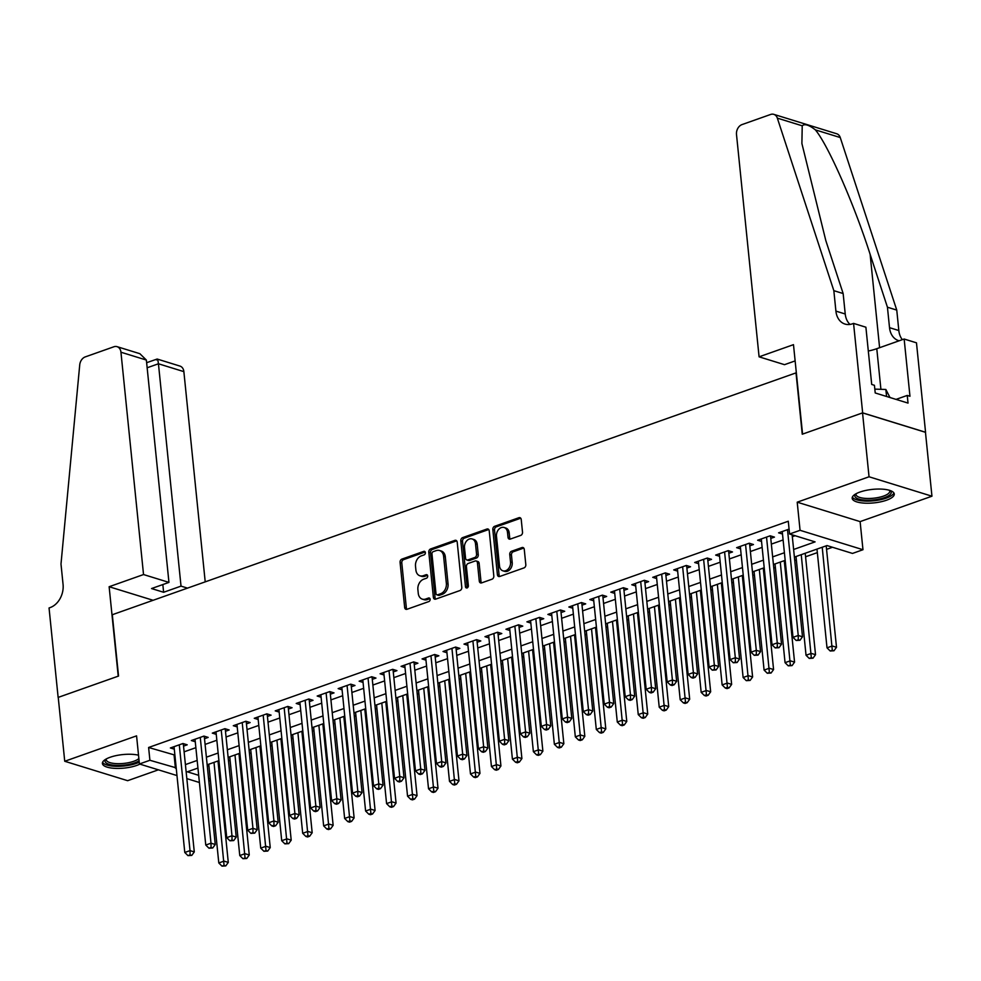 <?xml version="1.0" encoding="UTF-8"?>
<svg xmlns="http://www.w3.org/2000/svg" width="981" height="981" viewBox="0 0 981 981"><rect width="100%" height="100%" fill="white"/><g stroke="black" fill="none" stroke-linecap="round" stroke-linejoin="round"><path stroke-width="1.47" d="M425.374 552.622A1.864 1.41 -72.8 0 0 423.755 551.371L401.891 559.109A2.661 2.011 -72.8 0 0 400.076 562.346L404.663 607.497A2.661 2.011 -72.8 0 0 405.938 609.311A2.661 2.011 -72.8 0 0 406.98 609.287L428.856 601.549A1.864 1.41 -72.8 0 0 428.501 598.03L425.668 599.035A8.522 6.426 -72.8 0 1 422.333 599.146A8.522 6.426 -72.8 0 1 418.262 593.333L417.881 589.569A8.522 6.426 -72.8 0 1 423.657 579.219L426.49 578.214A1.864 1.41 -72.8 0 0 426.122 574.707L423.302 575.7A8.522 6.426 -72.8 0 1 419.966 575.822A8.522 6.426 -72.8 0 1 415.895 570.01L415.515 566.245A8.522 6.426 -72.8 0 1 421.278 555.884L424.111 554.89A1.864 1.41 -72.8 0 0 425.374 552.622M859.969 492.045A21.153 6.793 174.2 0 0 852.182 498.274A21.153 6.793 174.2 0 0 864.482 503.143A21.153 6.793 174.2 0 0 886.493 500.224A21.153 6.793 174.2 0 0 894.28 493.995A21.153 6.793 174.2 0 0 881.98 489.127A21.153 6.793 174.2 0 0 859.969 492.045M138.529 755.198A21.153 6.793 174.2 0 0 110.191 757.246A21.153 6.793 174.2 0 0 102.404 763.476A21.153 6.793 174.2 0 0 114.703 768.344A21.153 6.793 174.2 0 0 136.715 765.438A21.153 6.793 174.2 0 0 139.866 764.113M520.715 535.405A2.661 2.011 -72.8 0 0 522.517 532.168L521.23 519.501A2.661 2.011 -72.8 0 0 519.955 517.674A2.661 2.011 -72.8 0 0 518.912 517.71L494.62 526.307A2.661 2.011 -72.8 0 0 492.818 529.544L497.404 574.694A2.661 2.011 -72.8 0 0 498.679 576.509A2.661 2.011 -72.8 0 0 499.721 576.472L524.013 567.889A2.661 2.011 -72.8 0 0 525.816 564.651L524.259 549.348A2.661 2.011 -72.8 0 0 522.996 547.533A2.661 2.011 -72.8 0 0 521.953 547.57L511.555 551.248A2.661 2.011 -72.8 0 0 509.752 554.486L510.525 562.064A7.125 5.371 -72.8 0 1 502.91 570.819A7.125 5.371 -72.8 0 1 499.513 565.963L496.484 536.239A7.125 5.371 -72.8 0 1 504.099 527.484A7.125 5.371 -72.8 0 1 507.496 532.34L508.011 537.294A2.661 2.011 -72.8 0 0 509.274 539.109A2.661 2.011 -72.8 0 0 510.316 539.072L520.715 535.405M862.544 412.891L925.463 432.302L931.95 496.202L869.043 476.778L862.544 412.891L802.25 434.215L796.02 372.878L112.312 614.719L118.542 676.056L58.235 697.381L64.734 761.268L136.567 735.86L139.412 763.978L149.909 760.275L148.609 747.485L788.283 521.23L789.57 534.007L800.067 530.304L862.973 549.716L852.489 553.431L826.983 545.559L794.402 557.085M869.043 476.778L797.21 502.186L800.067 530.304M457.207 542.137A2.661 2.011 -72.8 0 0 455.932 540.323A2.661 2.011 -72.8 0 0 454.89 540.359L430.598 548.955A2.661 2.011 -72.8 0 0 428.795 552.193L433.381 597.343A2.661 2.011 -72.8 0 0 434.657 599.158A2.661 2.011 -72.8 0 0 435.699 599.121L459.991 590.525A2.661 2.011 -72.8 0 0 461.793 587.3L457.207 542.137M462.615 537.625L486.907 529.041A2.661 2.011 -72.8 0 1 487.949 529.004A2.661 2.011 -72.8 0 1 489.225 530.819L493.811 575.97A2.661 2.011 -72.8 0 1 492.008 579.207L481.61 582.886A2.661 2.011 -72.8 0 1 480.567 582.922A2.661 2.011 -72.8 0 1 479.292 581.108L477.428 562.787A2.661 2.011 -72.8 0 0 476.165 560.973A2.661 2.011 -72.8 0 0 475.123 561.009L468.219 563.45A2.661 2.011 -72.8 0 0 466.416 566.687L468.354 585.755A1.864 1.41 -72.8 0 1 465.472 586.773L460.812 540.862A2.661 2.011 -72.8 0 1 462.615 537.625L464.32 538.152L488.612 529.568L486.907 529.041M64.734 761.268L127.64 780.692L158.37 769.827M183.533 746.112L187.212 744.824L182.957 743.512L170.375 747.963L174.299 749.165M204.514 738.693L208.18 737.405L203.925 736.093L191.344 740.545L195.268 741.746M225.483 731.274L229.149 729.987L224.907 728.675L212.313 733.126L216.237 734.328M246.452 723.868L250.13 722.568L245.875 721.256L233.294 725.707L237.218 726.909M267.433 716.449L271.099 715.149L266.844 713.837L254.263 718.288L258.187 719.49M288.402 709.03L292.068 707.73L287.813 706.418L275.232 710.869L279.156 712.083M309.371 701.611L313.037 700.311L308.794 698.999L296.213 703.451L300.137 704.665M330.339 694.192L334.018 692.893L329.763 691.58L317.182 696.032L321.106 697.246M351.321 686.774L354.987 685.474L350.732 684.162L338.151 688.613L342.075 689.827M372.29 679.355L375.956 678.055L371.713 676.743L359.132 681.194L363.056 682.408M393.258 671.936L396.937 670.636L392.682 669.324L380.101 673.775L384.025 674.989M414.24 664.517L417.906 663.217L413.651 661.905L401.07 666.357L404.994 667.571M435.208 657.098L438.875 655.798L434.632 654.486L422.051 658.938L425.975 660.152M456.177 649.68L459.856 648.38L455.601 647.068L443.02 651.519L446.944 652.733M477.158 642.261L480.825 640.961L476.57 639.649L463.988 644.1L467.912 645.314M498.127 634.842L501.794 633.542L497.551 632.23L484.97 636.681L488.894 637.895M519.096 627.423L522.775 626.123L518.52 624.811L505.938 629.262L509.862 630.476M540.077 620.004L543.744 618.704L539.489 617.392L526.907 621.844L530.831 623.058M561.046 612.585L564.713 611.286L560.47 609.974L547.876 614.425L551.812 615.639M582.015 605.167L585.694 603.867L581.439 602.555L568.857 607.006L572.781 608.22M602.996 597.748L606.663 596.448L602.408 595.136L589.826 599.587L593.75 600.801M623.965 590.329L627.632 589.029L623.389 587.717L610.795 592.168L614.731 593.382M644.934 582.91L648.613 581.61L644.358 580.298L631.776 584.75L635.7 585.964M665.915 575.491L669.582 574.192L665.326 572.879L652.745 577.331L656.669 578.545M686.884 568.073L690.55 566.773L686.308 565.461L673.714 569.912L677.638 571.126M707.853 560.654L711.532 559.354L707.276 558.042L694.695 562.493L698.619 563.707M728.834 553.235L732.5 551.947L728.245 550.635L715.664 555.087L719.588 556.288M749.803 545.816L753.469 544.529L749.226 543.216L736.633 547.668L740.557 548.87M770.772 538.397L774.45 537.11L770.195 535.798L757.614 540.249L761.538 541.451M148.609 747.485L174.9 755.088M184.121 751.826L195.869 747.669M205.09 744.407L216.838 740.25M226.059 736.989L237.819 732.832M247.028 729.57L258.788 725.413M268.009 722.151L279.757 717.994M288.978 714.732L300.738 710.575M309.947 707.313L321.707 703.156M330.928 699.894L342.676 695.737M351.897 692.476L363.657 688.319M372.866 685.057L384.626 680.9M393.847 677.638L405.594 673.481M414.816 670.219L426.576 666.062M435.785 662.8L447.544 658.643M456.766 655.382L468.513 651.225M477.735 647.963L489.494 643.806M498.704 640.544L510.463 636.387M519.685 633.125L531.432 628.968M540.654 625.719L552.413 621.549M561.623 618.3L573.382 614.143M582.604 610.881L594.351 606.724M603.573 603.462L615.332 599.305M624.541 596.043L636.301 591.886M645.523 588.625L657.27 584.468M666.491 581.206L678.239 577.049M687.46 573.787L699.22 569.63M708.441 566.368L720.189 562.211M729.41 558.949L741.158 554.792M750.379 551.53L762.139 547.373M771.348 544.112L783.108 539.955M792.329 536.693L795.101 535.712M782.507 534.032L778.583 532.83L789.08 529.115M218.346 764.493L219.278 764.162M228.487 760.913L230.094 760.336M239.315 757.074L240.247 756.743M249.468 753.494L251.075 752.918M260.284 749.656L261.216 749.325M270.437 746.075L272.044 745.499M281.265 742.237L282.197 741.918M291.406 738.656L293.012 738.08M302.234 734.818L303.166 734.499M312.387 731.237L313.994 730.661M323.203 727.399L324.135 727.08M333.356 723.819L334.962 723.242M344.184 719.98L345.104 719.662M354.325 716.4L355.931 715.823M365.153 712.562L366.085 712.243M375.306 708.981L376.912 708.405M386.122 705.155L387.054 704.824M396.275 701.562L397.881 700.986M407.103 697.736L408.022 697.405M417.244 694.143L418.85 693.567M428.072 690.317L429.004 689.986M438.213 686.725L439.831 686.16M449.04 682.899L449.972 682.568M459.194 679.306L460.8 678.742M470.022 675.48L470.941 675.149M480.163 671.887L481.769 671.323M490.99 668.061L491.922 667.73M501.132 664.468L502.75 663.904M511.959 660.642L512.891 660.311M522.113 657.049L523.719 656.485M532.941 653.223L533.86 652.892M543.082 649.63L544.688 649.066M553.909 645.805L554.841 645.473M564.05 642.212L565.657 641.648M574.878 638.386L575.81 638.055M585.032 634.793L586.638 634.229M595.859 630.967L596.779 630.636M606 627.374L607.607 626.81M616.828 623.548L617.76 623.217M626.969 619.955L628.576 619.391M637.797 616.129L638.729 615.798M647.951 612.536L649.557 611.972M658.766 608.711L659.698 608.379M668.919 605.118L670.526 604.554M679.747 601.292L680.679 600.961M689.888 597.699L691.495 597.135M700.716 593.873L701.648 593.542M710.869 590.28L712.476 589.716M721.685 586.454L722.617 586.123M731.838 582.861L733.445 582.297M742.666 579.035L743.598 578.704M752.807 575.442L754.414 574.878M763.635 571.616L764.567 571.285M773.788 568.024L775.395 567.459M784.604 564.198L785.536 563.867M794.757 560.617L796.364 560.041M805.585 556.779L817.332 552.622M826.554 549.36L832.501 547.263M207.236 765.585L208.953 766.124M797.21 502.186L860.116 521.61L931.95 496.202M860.116 521.61L862.973 549.716M210.424 780.533L208.818 781.109M793.629 549.47L815.076 541.88L789.57 534.007M149.909 760.275L176.2 767.865M185.409 764.604L197.169 760.447M206.39 757.185L218.138 753.028M227.359 749.766L239.119 745.609M248.328 742.347L260.088 738.19M269.309 734.928L281.057 730.771M290.278 727.51L302.038 723.353M311.247 720.091L323.007 715.934M332.228 712.672L343.975 708.515M353.197 705.253L364.957 701.096M374.166 697.834L385.925 693.677M395.147 690.416L406.894 686.259M416.116 682.997L427.863 678.84M437.085 675.578L448.844 671.421M458.066 668.159L469.813 664.002M479.035 660.74L490.782 656.583M500.003 653.334L511.763 649.164M520.972 645.915L532.732 641.746M541.953 638.496L553.701 634.339M562.922 631.077L574.682 626.92M583.891 623.658L595.651 619.501M604.872 616.24L616.62 612.083M625.841 608.821L637.601 604.664M646.81 601.402L658.57 597.245M667.791 593.983L679.539 589.826M688.76 586.564L700.52 582.407M709.729 579.146L721.489 574.989M730.71 571.727L742.458 567.57M751.679 564.308L763.439 560.151M772.648 556.889L784.408 552.732M199.413 782.495L186.831 778.62M176.985 775.566L139.412 763.978M197.941 768.062L187.31 771.814L198.677 775.321M208.536 778.362L210.253 778.902M785.18 560.347L773.42 564.504M764.211 567.766L752.452 571.923M743.23 575.173L731.483 579.342M722.261 582.591L710.502 586.761M701.292 590.01L689.533 594.167M680.311 597.429L668.564 601.586M659.342 604.848L647.583 609.005M638.373 612.267L626.614 616.424M617.392 619.685L605.645 623.842M596.423 627.104L584.664 631.261M575.455 634.523L563.695 638.68M554.473 641.942L542.726 646.099M533.505 649.361L521.757 653.518M512.536 656.78L500.776 660.936M491.555 664.198L479.807 668.355M470.586 671.617L458.838 675.774M449.617 679.036L437.857 683.193M428.648 686.455L416.888 690.612M407.667 693.874L395.919 698.031M386.698 701.292L374.938 705.449M365.729 708.711L353.969 712.868M344.748 716.13L333 720.287M323.779 723.549L312.019 727.706M302.81 730.968L291.05 735.125M281.829 738.386L270.082 742.543M260.86 745.805L249.1 749.962M239.891 753.224L228.132 757.381M218.91 760.643L207.163 764.8M174.115 755.358L175.415 768.148M419.966 575.822L421.671 576.337A8.522 6.426 -72.8 0 0 424.994 576.227L423.302 575.7M427.569 575.32L424.994 576.227M422.333 599.146L424.037 599.673A8.522 6.426 -72.8 0 0 427.373 599.563L425.668 599.035M429.936 598.643L427.373 599.563M425.202 551.984L403.583 559.636A2.661 2.011 -72.8 0 0 401.781 562.873L406.367 608.024A2.661 2.011 -72.8 0 0 406.87 609.311M456.705 540.85A2.661 2.011 -72.8 0 0 456.594 540.887L432.302 549.483A2.661 2.011 -72.8 0 0 430.5 552.72L435.086 597.87A2.661 2.011 -72.8 0 0 435.589 599.158M433.222 551.665A1.864 1.41 -72.8 0 0 431.959 553.934L435.993 593.566A1.864 1.41 -72.8 0 0 437.612 594.805L440.592 593.75A8.522 6.426 -72.8 0 0 446.367 583.401L443.608 556.301A8.522 6.426 -72.8 0 0 439.537 550.5A8.522 6.426 -72.8 0 0 436.214 550.611L433.222 551.665M436.876 594.829L438.581 595.357A1.864 1.41 -72.8 0 0 439.304 595.332L437.612 594.805M439.537 550.5L441.242 551.015A8.522 6.426 -72.8 0 1 445.313 556.828L448.059 583.928A8.522 6.426 -72.8 0 1 442.296 594.278L439.304 595.332M476.165 560.973L477.857 561.5A2.661 2.011 -72.8 0 1 479.133 563.315L480.997 581.635A2.661 2.011 -72.8 0 0 481.499 582.922M464.32 538.152A2.661 2.011 -72.8 0 0 462.517 541.389L467.177 587.3A1.864 1.41 -72.8 0 0 467.336 587.901M475.503 543.793A7.125 5.371 -72.8 0 0 472.094 538.937A7.125 5.371 -72.8 0 0 464.491 547.692L465.558 558.164A2.661 2.011 -72.8 0 0 466.821 559.979A2.661 2.011 -72.8 0 0 467.863 559.943L474.767 557.502A2.661 2.011 -72.8 0 0 476.57 554.265L475.503 543.793L477.207 544.32A7.125 5.371 -72.8 0 0 473.798 539.464L472.094 538.937M466.821 559.979L468.526 560.494A2.661 2.011 -72.8 0 0 469.568 560.47L467.863 559.943M477.207 544.32L478.262 554.792A2.661 2.011 -72.8 0 1 476.459 558.03L469.568 560.47M504.099 527.484L505.791 528.011A7.125 5.371 -72.8 0 1 509.2 532.867L509.703 537.821A2.661 2.011 -72.8 0 0 510.206 539.109M502.91 570.819L504.614 571.347A7.125 5.371 -72.8 0 0 512.217 562.591L510.525 562.064M523.756 548.06A2.661 2.011 -72.8 0 0 523.646 548.097L513.259 551.763A2.661 2.011 -72.8 0 0 511.457 555.001L512.217 562.591M520.727 518.201A2.661 2.011 -72.8 0 0 520.617 518.238L496.325 526.834A2.661 2.011 -72.8 0 0 494.522 530.071L499.108 575.222A2.661 2.011 -72.8 0 0 499.611 576.509M208.769 764.224L218.8 862.961L224.036 861.11L228.291 862.422L217.99 760.962M224.073 865.377L221.976 866.125L225.777 865.904L224.073 865.377L214.005 762.372M221.976 866.125L218.8 862.961M228.291 862.422L225.777 865.904M179.29 744.8L190.032 850.613L184.784 852.464L174.042 746.664M183.312 743.623A2.71 2.048 -72.8 0 0 183.324 744.076L194.287 851.925L190.032 850.613L190.069 854.88L187.972 855.628L191.773 855.407L190.069 854.88M191.773 855.407L194.287 851.925M184.784 852.464L187.972 855.628M139.094 760.765A18.308 5.874 -5.8 0 1 116.199 765.388A18.308 5.874 -5.8 0 1 105.715 759.269M106.353 758.914A16.947 5.445 174.2 0 0 106.242 759.735A16.947 5.445 174.2 0 0 120.307 763.659A16.947 5.445 174.2 0 0 138.861 758.546M102.6 762.286A21.018 6.744 174.2 0 0 117.695 766.333A21.018 6.744 174.2 0 0 139.241 762.212M890.184 490.549A18.308 5.874 -5.8 0 1 890.037 494.657A18.308 5.874 -5.8 0 1 867.265 500.212A18.308 5.874 -5.8 0 1 855.493 494.068M856.131 493.713A16.947 5.445 174.2 0 0 856.021 494.522A16.947 5.445 174.2 0 0 870.098 498.458A16.947 5.445 174.2 0 0 888.651 493.333A16.947 5.445 174.2 0 0 889.755 491.101A16.947 5.445 174.2 0 0 889.497 490.316M852.379 497.073A21.018 6.744 174.2 0 0 870.907 501.021A21.018 6.744 174.2 0 0 892.563 494.743A21.018 6.744 174.2 0 0 893.838 492.867M889.988 397.526L885.855 389.482L874.819 389.114M886.566 396.471L885.855 389.482M205.213 581.856L183.864 371.627L158.444 363.779L147.15 367.777M143.533 574.547L120.945 352.216A8.142 6.144 -72.8 0 0 117.058 346.661A8.142 6.144 -72.8 0 0 113.882 346.771L85.249 356.9A8.142 6.144 -72.8 0 0 79.731 364.883L60.994 564.038L63.066 584.48A18.982 14.335 107.2 0 1 50.203 607.558L49.05 607.975L58.137 697.417L118.223 676.167L109.136 586.724L143.533 574.547L168.953 582.395L151.54 588.551L163.619 592.279L181.019 586.123L158.444 363.779C157.892 359.402 157.242 358.114 156.47 359.917M181.019 586.123L187.494 588.122M109.136 586.724L153.097 600.286M168.953 582.395L146.365 360.052L120.945 352.216M146.635 362.7L157.156 359.034L179.964 366.085A8.142 6.144 107.2 0 1 183.864 371.627M163.619 592.279L162.834 584.566M117.058 346.661L139.866 353.7L146.365 360.052M759.086 356.826L736.498 134.483A8.142 6.144 -72.8 0 1 742.016 124.587L770.637 114.458A8.142 6.144 -72.8 0 1 773.825 114.36A8.142 6.144 -72.8 0 1 777.344 118.137L833.838 290.67L835.91 311.112A18.982 14.335 -72.8 0 0 844.997 324.061A18.982 14.335 -72.8 0 0 852.415 323.816L853.568 323.399L862.655 412.854L802.568 434.105L793.482 344.662L759.086 356.826L784.506 364.674L795.125 360.91M773.825 114.36L836.732 133.772A8.142 6.144 107.2 0 1 840.251 137.548L896.757 310.094L887.437 307.212L870.122 254.312C854.01 203.889 828.16 145.127 815.37 129.872C808.969 124.881 804.579 123.532 802.225 125.813L801.894 143.508L825.83 240.639L843.145 293.54L845.23 313.994A18.982 14.335 -72.8 0 0 849.987 324.417M843.145 293.54L833.838 290.67M896.757 310.094L898.829 330.536A18.982 14.335 -72.8 0 0 902.361 339.659M899.185 340.775A18.982 14.335 -72.8 0 1 898.596 340.615A18.982 14.335 -72.8 0 1 889.522 327.666L887.437 307.212M862.655 412.854L925.561 432.265L916.475 342.823L904.151 339.021L909.963 396.263L907.241 395.429L896.033 399.39M853.568 323.399L865.892 327.213L871.704 384.454L874.427 385.3L875.211 392.964L908.026 403.093L907.241 395.429M904.151 339.021L876.781 348.696A30.509 9.798 -5.8 0 1 868.32 351.039M229.738 756.805L239.769 855.542L245.017 853.691L249.26 855.003L238.959 753.543M245.054 857.958L242.957 858.706L246.746 858.485L245.054 857.958L234.986 754.953M242.957 858.706L239.769 855.542M249.26 855.003L246.746 858.485M250.707 749.386L260.738 848.124L265.986 846.272L270.241 847.584L259.928 746.124M266.023 850.539L263.926 851.287L267.727 851.067L266.023 850.539L255.955 747.534M263.926 851.287L260.738 848.124M270.241 847.584L267.727 851.067M271.688 741.967L281.719 840.705L286.955 838.853L291.21 840.165L280.897 738.705M286.992 843.12L284.895 843.868L288.696 843.648L286.992 843.12L276.924 740.115M284.895 843.868L281.719 840.705M291.21 840.165L288.696 843.648M292.657 734.548L302.688 833.286L307.936 831.434L312.179 832.746L301.878 731.299M307.973 835.702L305.876 836.45L307.568 836.977L309.665 836.229L307.973 835.702L297.905 732.697M305.876 836.45L302.688 833.286M312.179 832.746L309.665 836.229M200.259 737.381L211.001 843.194L205.765 845.046L195.011 739.245M204.293 736.204A2.71 2.048 -72.8 0 0 204.306 736.657L215.256 844.506L211.001 843.194L211.05 847.461L208.953 848.209L212.742 847.989L211.05 847.461M212.742 847.989L215.256 844.506M205.765 845.046L208.953 848.209M221.228 729.962L231.982 835.775L226.734 837.627L215.992 731.826M225.262 728.785A2.71 2.048 -72.8 0 0 225.274 729.239L236.225 837.087L231.982 835.775L232.019 840.043L229.922 840.791L233.723 840.57L232.019 840.043M233.723 840.57L236.225 837.087M226.734 837.627L229.922 840.791M242.209 722.556L252.951 828.356L247.703 830.208L236.961 724.407M246.231 721.366A2.71 2.048 -72.8 0 0 246.243 721.82L257.206 829.668L252.951 828.356L252.988 832.624L250.891 833.372L254.692 833.151L252.988 832.624M254.692 833.151L257.206 829.668M247.703 830.208L250.891 833.372M263.178 715.137L273.92 820.938L268.684 822.789L257.929 716.988M267.212 713.947A2.71 2.048 -72.8 0 0 267.224 714.401L278.175 822.25L273.92 820.938L273.969 825.205L271.872 825.953L273.564 826.48L275.661 825.732L273.969 825.205M275.661 825.732L278.175 822.25M268.684 822.789L271.872 825.953M313.626 727.129L323.656 825.867L328.905 824.015L333.148 825.328L322.847 723.88M328.942 828.283L326.845 829.031L328.549 829.558L330.646 828.81L328.942 828.283L318.874 725.278M326.845 829.031L323.656 825.867M333.148 825.328L330.646 828.81M284.147 707.718L294.901 813.519L289.653 815.37L278.911 709.57M288.181 706.528A2.71 2.048 -72.8 0 0 288.193 706.982L299.144 814.831L294.901 813.519L294.938 817.786L292.841 818.534L294.533 819.061L296.642 818.313L294.938 817.786M296.642 818.313L299.144 814.831M289.653 815.37L292.841 818.534M334.607 719.711L344.638 818.448L349.874 816.597L354.129 817.909L343.816 716.461M349.91 820.864L347.814 821.612L349.518 822.139L351.615 821.391L349.91 820.864L339.843 717.859M347.814 821.612L344.638 818.448M354.129 817.909L351.615 821.391M305.128 700.299L315.87 806.1L310.621 807.952L299.879 702.151M309.15 699.11A2.71 2.048 -72.8 0 0 309.162 699.563L320.125 807.412L315.87 806.1L315.907 810.367L313.81 811.115L315.514 811.643L317.611 810.895L315.907 810.367M317.611 810.895L320.125 807.412M310.621 807.952L313.81 811.115M355.576 712.304L365.606 811.029L370.843 809.178L375.098 810.49L364.797 709.042M370.892 813.445L368.795 814.193L370.487 814.721L372.584 813.972L370.892 813.445L360.824 710.44M368.795 814.193L365.606 811.029M375.098 810.49L372.584 813.972M326.097 692.88L336.839 798.681L331.603 800.533L320.848 694.732M330.119 691.691A2.71 2.048 -72.8 0 0 330.143 692.145L341.094 799.993L336.839 798.681L336.875 802.948L334.779 803.697L336.483 804.224L338.58 803.476L336.875 802.948M338.58 803.476L341.094 799.993M331.603 800.533L334.779 803.697M376.545 704.885L386.575 803.611L391.824 801.759L396.066 803.071L385.766 701.623M391.86 806.026L389.764 806.774L391.468 807.302L393.565 806.554L391.86 806.026L381.793 703.021M389.764 806.774L386.575 803.611M396.066 803.071L393.565 806.554M347.066 685.461L357.82 791.262L352.571 793.114L341.829 687.313M351.1 684.272A2.71 2.048 -72.8 0 0 351.112 684.726L362.063 792.574L357.82 791.262L357.857 795.53L355.76 796.278L357.452 796.805L359.549 796.057L357.857 795.53M359.549 796.057L362.063 792.574M352.571 793.114L355.76 796.278M397.526 697.466L407.556 796.192L412.793 794.34L417.048 795.652L406.735 694.205M412.829 798.608L410.732 799.356L412.437 799.883L414.534 799.135L412.829 798.608L402.762 695.603M410.732 799.356L407.556 796.192M417.048 795.652L414.534 799.135M368.034 678.043L378.789 783.844L373.54 785.695L362.798 679.894M372.069 676.853A2.71 2.048 -72.8 0 0 372.081 677.307L383.044 785.156L378.789 783.844L378.825 788.111L376.729 788.859L378.433 789.386L380.53 788.638L378.825 788.111M380.53 788.638L383.044 785.156M373.54 785.695L376.729 788.859M418.495 690.048L428.525 788.773L433.761 786.921L438.017 788.233L427.716 686.786M433.81 791.189L431.714 791.937L433.406 792.464L435.503 791.716L433.81 791.189L423.743 688.184M431.714 791.937L428.525 788.773M438.017 788.233L435.503 791.716M389.016 670.624L399.757 776.425L394.521 778.276L383.767 672.476M393.038 669.434A2.71 2.048 -72.8 0 0 393.062 669.888L404.013 777.737L399.757 776.425L399.794 780.692L397.697 781.44L399.402 781.967L401.499 781.219L399.794 780.692M401.499 781.219L404.013 777.737M394.521 778.276L397.697 781.44M439.463 682.629L449.494 781.354L454.743 779.503L458.985 780.815L448.685 679.367M454.779 783.77L452.682 784.518L454.387 785.045L456.484 784.297L454.779 783.77L444.712 680.765M452.682 784.518L449.494 781.354M458.985 780.815L456.484 784.297M409.984 663.205L420.739 769.006L415.49 770.858L404.748 665.057M414.019 662.016A2.71 2.048 -72.8 0 0 414.031 662.469L424.981 770.318L420.739 769.006L420.775 773.273L418.679 774.021L420.371 774.549L422.468 773.801L420.775 773.273M422.468 773.801L424.981 770.318M415.49 770.858L418.679 774.021M460.445 675.21L470.475 773.935L475.711 772.084L479.967 773.396L469.654 671.948M475.748 776.363L473.651 777.099L475.356 777.626L477.453 776.878L475.748 776.363L465.681 673.346M473.651 777.099L470.475 773.935M479.967 773.396L477.453 776.878M430.953 655.786L441.708 761.587L436.459 763.439L425.717 657.638M434.988 654.597A2.71 2.048 -72.8 0 0 435 655.05L445.963 762.899L441.708 761.587L441.744 765.867L439.647 766.602L441.352 767.13L443.449 766.382L441.744 765.867M443.449 766.382L445.963 762.899M436.459 763.439L439.647 766.602M481.413 667.791L491.444 766.517L496.68 764.665L500.935 765.977L490.635 664.529M496.729 768.945L494.632 769.68L496.325 770.208L498.422 769.46L496.729 768.945L486.662 665.94M494.632 769.68L491.444 766.517M500.935 765.977L498.422 769.46M451.934 648.367L462.676 754.168L457.44 756.02L446.686 650.219M455.957 647.178A2.71 2.048 -72.8 0 0 455.969 647.632L466.931 755.48L462.676 754.168L462.713 758.448L460.616 759.184L462.321 759.711L464.418 758.963L462.713 758.448M464.418 758.963L466.931 755.48M457.44 756.02L460.616 759.184M502.382 660.372L512.413 759.098L517.661 757.246L521.904 758.558L511.604 657.111M517.698 761.526L515.601 762.262L517.306 762.789L519.403 762.041L517.698 761.526L507.631 658.521M515.601 762.262L512.413 759.098M521.904 758.558L519.403 762.041M472.903 640.949L483.645 746.749L478.409 748.601L467.655 642.8M476.938 639.759A2.71 2.048 -72.8 0 0 476.95 640.213L487.9 748.062L483.645 746.749L483.694 751.029L481.597 751.765L483.29 752.292L485.387 751.544L483.694 751.029M485.387 751.544L487.9 748.062M478.409 748.601L481.597 751.765M523.364 652.954L533.382 751.679L538.63 749.827L542.885 751.139L532.573 649.692M538.667 754.107L536.57 754.843L538.275 755.37L540.372 754.622L538.667 754.107L528.6 651.102M536.57 754.843L533.382 751.679M542.885 751.139L540.372 754.622M493.872 633.53L504.626 739.331L499.378 741.182L488.636 635.381M497.907 632.34A2.71 2.048 -72.8 0 0 497.919 632.794L508.869 740.643L504.626 739.331L504.663 743.61L502.566 744.346L504.271 744.873L506.368 744.125L504.663 743.61M506.368 744.125L508.869 740.643M499.378 741.182L502.566 744.346M544.332 645.535L554.363 744.272L559.599 742.409L563.854 743.721L553.554 642.273M559.648 746.688L557.551 747.424L559.244 747.951L561.34 747.203L559.648 746.688L549.581 643.683M557.551 747.424L554.363 744.272M563.854 743.721L561.34 747.203M514.853 626.111L525.595 731.912L520.359 733.776L509.605 627.963M518.875 624.922A2.71 2.048 -72.8 0 0 518.888 625.375L529.85 733.224L525.595 731.912L525.632 736.191L523.535 736.927L525.24 737.454L527.337 736.706L525.632 736.191M527.337 736.706L529.85 733.224M520.359 733.776L523.535 736.927M565.301 638.116L575.332 736.854L580.58 734.99L584.823 736.302L574.523 634.854M580.617 739.269L578.52 740.005L580.225 740.532L582.322 739.797L580.617 739.269L570.55 636.264M578.52 740.005L575.332 736.854M584.823 736.302L582.322 739.797M535.822 618.692L546.564 724.493L541.328 726.357L530.574 620.544M539.857 617.503A2.71 2.048 -72.8 0 0 539.869 617.956L550.819 725.805L546.564 724.493L546.613 728.773L544.516 729.508L546.209 730.036L548.305 729.3L546.613 728.773M548.305 729.3L550.819 725.805M541.328 726.357L544.516 729.508M586.282 630.697L596.301 729.435L601.549 727.571L605.804 728.883L595.492 627.435M601.586 731.851L599.489 732.586L601.194 733.114L603.29 732.378L601.586 731.851L591.518 628.846M599.489 732.586L596.301 729.435M605.804 728.883L603.29 732.378M556.791 611.273L567.545 717.074L562.297 718.938L551.555 613.125M560.825 610.084A2.71 2.048 -72.8 0 0 560.838 610.538L571.788 718.386L567.545 717.074L567.582 721.354L565.485 722.09L567.19 722.617L569.287 721.881L567.582 721.354M569.287 721.881L571.788 718.386M562.297 718.938L565.485 722.09M607.251 623.278L617.282 722.016L622.518 720.152L626.773 721.464L616.473 620.017M622.567 724.432L620.47 725.167L622.162 725.695L624.259 724.959L622.567 724.432L612.487 621.427M620.47 725.167L617.282 722.016M626.773 721.464L624.259 724.959M577.772 603.855L588.514 709.655L583.278 711.519L572.524 605.706M581.794 602.665A2.71 2.048 -72.8 0 0 581.807 603.119L592.769 710.967L588.514 709.655L588.551 713.935L586.454 714.671L588.159 715.198L590.255 714.462L588.551 713.935M590.255 714.462L592.769 710.967M583.278 711.519L586.454 714.671M628.22 615.86L638.251 714.597L643.499 712.733L647.742 714.045L637.442 612.598M643.536 717.013L641.439 717.749L643.144 718.276L645.24 717.54L643.536 717.013L633.468 614.008M641.439 717.749L638.251 714.597M647.742 714.045L645.24 717.54M598.741 596.436L609.483 702.237L604.247 704.1L593.493 598.287M602.775 595.246A2.71 2.048 -72.8 0 0 602.788 595.7L613.738 703.549L609.483 702.237L609.532 706.516L607.435 707.252L609.127 707.779L611.224 707.043L609.532 706.516M611.224 707.043L613.738 703.549M604.247 704.1L607.435 707.252M649.201 608.441L659.22 707.178L664.468 705.314L668.723 706.627L658.41 605.179M664.505 709.594L662.408 710.33L664.112 710.857L666.209 710.121L664.505 709.594L654.437 606.589M662.408 710.33L659.22 707.178M668.723 706.627L666.209 710.121M619.71 589.017L630.464 694.818L625.216 696.682L614.474 590.869M623.744 587.827A2.71 2.048 -72.8 0 0 623.757 588.281L634.707 696.13L630.464 694.818L630.501 699.097L628.404 699.833L630.109 700.36L632.205 699.625L630.501 699.097M632.205 699.625L634.707 696.13M625.216 696.682L628.404 699.833M670.17 601.022L680.201 699.76L685.437 697.908L689.692 699.22L679.392 597.76M685.486 702.175L683.389 702.911L685.081 703.438L687.178 702.703L685.486 702.175L675.406 599.17M683.389 702.911L680.201 699.76M689.692 699.22L687.178 702.703M640.691 581.598L651.433 687.399L646.185 689.263L635.443 583.45M644.713 580.409A2.71 2.048 -72.8 0 0 644.725 580.875L655.688 688.723L651.433 687.399L651.47 691.679L649.373 692.414L651.077 692.942L653.174 692.206L651.47 691.679M653.174 692.206L655.688 688.723M646.185 689.263L649.373 692.414M691.139 593.603L701.17 692.341L706.418 690.489L710.661 691.801L700.36 590.341M706.455 694.756L704.358 695.492L706.05 696.02L708.159 695.284L706.455 694.756L696.387 591.751M704.358 695.492L701.17 692.341M710.661 691.801L708.159 695.284M661.66 574.179L672.402 679.992L667.166 681.844L656.412 576.043M665.694 572.99A2.71 2.048 -72.8 0 0 665.707 573.456L676.657 681.305L672.402 679.992L672.451 684.26L670.354 684.996L672.046 685.523L674.143 684.787L672.451 684.26M674.143 684.787L676.657 681.305M667.166 681.844L670.354 684.996M712.108 586.184L722.139 684.922L727.387 683.07L731.642 684.382L721.329 582.922M727.424 687.338L725.327 688.073L727.031 688.601L729.128 687.865L727.424 687.338L717.356 584.333M725.327 688.073L722.139 684.922M731.642 684.382L729.128 687.865M682.629 566.76L693.383 672.574L688.135 674.425L677.393 568.624M686.663 565.583A2.71 2.048 -72.8 0 0 686.675 566.037L697.626 673.886L693.383 672.574L693.42 676.841L691.323 677.577L693.027 678.104L695.124 677.368L693.42 676.841M695.124 677.368L697.626 673.886M688.135 674.425L691.323 677.577M733.089 578.765L743.12 677.503L748.356 675.651L752.611 676.964L742.31 575.504M748.393 679.919L746.296 680.667L750.097 680.446L748.393 679.919L738.325 576.914M746.296 680.667L743.12 677.503M752.611 676.964L750.097 680.446M703.61 559.342L714.352 665.155L709.104 667.006L698.362 561.206M707.632 558.164A2.71 2.048 -72.8 0 0 707.644 558.618L718.607 666.467L714.352 665.155L714.389 669.422L712.292 670.17L716.093 669.949L714.389 669.422M716.093 669.949L718.607 666.467M709.104 667.006L712.292 670.17M754.058 571.347L764.089 670.084L769.337 668.233L773.58 669.545L763.279 568.085M769.374 672.5L767.277 673.248L771.066 673.027L769.374 672.5L759.306 569.495M767.277 673.248L764.089 670.084M773.58 669.545L771.066 673.027M724.579 551.923L735.321 657.736L730.085 659.588L719.331 553.787M728.613 550.746A2.71 2.048 -72.8 0 0 728.625 551.199L739.576 659.048L735.321 657.736L735.37 662.003L733.273 662.751L737.062 662.531L735.37 662.003M737.062 662.531L739.576 659.048M730.085 659.588L733.273 662.751M775.027 563.928L785.058 662.665L790.306 660.814L794.561 662.126L784.248 560.666M790.343 665.081L788.246 665.829L792.047 665.608L790.343 665.081L780.275 562.076M788.246 665.829L785.058 662.665M794.561 662.126L792.047 665.608M745.548 544.504L756.302 650.317L751.054 652.169L740.312 546.368M749.582 543.327A2.71 2.048 -72.8 0 0 749.594 543.781L760.545 651.629L756.302 650.317L756.339 654.585L754.242 655.333L758.043 655.112L756.339 654.585M758.043 655.112L760.545 651.629M751.054 652.169L754.242 655.333M796.008 556.509L806.039 655.247L811.275 653.395L815.53 654.707L805.217 553.247M811.312 657.662L809.215 658.41L813.016 658.19L811.312 657.662L801.244 554.657M809.215 658.41L806.039 655.247M815.53 654.707L813.016 658.19M766.529 537.085L777.271 642.898L772.022 644.75L761.281 538.949M770.551 535.908A2.71 2.048 -72.8 0 0 770.563 536.362L781.526 644.21L777.271 642.898L777.308 647.166L775.211 647.914L779.012 647.693L777.308 647.166M779.012 647.693L781.526 644.21M772.022 644.75L775.211 647.914M816.977 549.09L827.008 647.828L832.256 645.976L836.499 647.288L826.198 545.828M832.293 650.244L830.196 650.992L833.985 650.771L832.293 650.244L822.225 547.239M830.196 650.992L827.008 647.828M836.499 647.288L833.985 650.771M787.498 529.679L798.24 635.48L793.004 637.331L782.249 531.53M792.133 534.804L802.495 636.792L798.24 635.48L798.289 639.747L796.192 640.495L799.981 640.274L798.289 639.747M799.981 640.274L802.495 636.792M793.004 637.331L796.192 640.495M425.08 551.776L423.755 551.371M429.813 598.435L428.501 598.03M427.446 575.111L426.122 574.707M406.367 608.024L404.663 607.497M401.781 562.873L400.076 562.346M403.583 559.636L401.891 559.109M435.086 597.87L433.381 597.343M430.5 552.72L428.795 552.193M432.302 549.483L430.598 548.955M456.594 540.887L454.89 540.359M442.296 594.278L440.592 593.75M448.059 583.928L446.367 583.401M445.313 556.828L443.608 556.301M480.997 581.635L479.292 581.108M479.133 563.315L477.428 562.787M467.177 587.3L465.472 586.773M462.517 541.389L460.812 540.862M476.459 558.03L474.767 557.502M478.262 554.792L476.57 554.265M509.703 537.821L508.011 537.294M509.2 532.867L507.496 532.34M511.457 555.001L509.752 554.486M513.259 551.763L511.555 551.248M523.646 548.097L521.953 547.57M499.108 575.222L497.404 574.694M494.522 530.071L492.818 529.544M496.325 526.834L494.62 526.307M520.617 518.238L518.912 517.71M182.27 743.745L183.324 744.076M845.23 313.994L835.91 311.112M889.522 327.666L898.829 330.536M840.251 137.548L815.37 129.872M802.225 125.813L777.344 118.137M870.122 254.312L879.601 347.703M880.913 389.31L876.781 348.696M203.251 736.326L204.306 736.657M224.22 728.908L225.274 729.239M245.189 721.489L246.243 721.82M266.17 714.07L267.224 714.401M287.139 706.651L288.193 706.982M308.108 699.232L309.162 699.563M329.089 691.813L330.143 692.145M350.058 684.395L351.112 684.726M371.026 676.988L372.081 677.307M392.008 669.569L393.062 669.888M412.976 662.15L414.031 662.469M433.945 654.732L435 655.05M454.926 647.313L455.969 647.632M475.895 639.894L476.95 640.213M496.864 632.475L497.919 632.794M517.845 625.056L518.888 625.375M538.814 617.638L539.869 617.956M559.783 610.219L560.838 610.538M580.752 602.8L581.807 603.119M601.733 595.381L602.788 595.7M622.702 587.962L623.757 588.281M643.671 580.544L644.725 580.875M664.652 573.125L665.707 573.456M685.621 565.706L686.675 566.037M706.59 558.287L707.644 558.618M727.571 550.868L728.625 551.199M748.54 543.449L749.594 543.781M769.509 536.031L770.563 536.362"/></g></svg>
